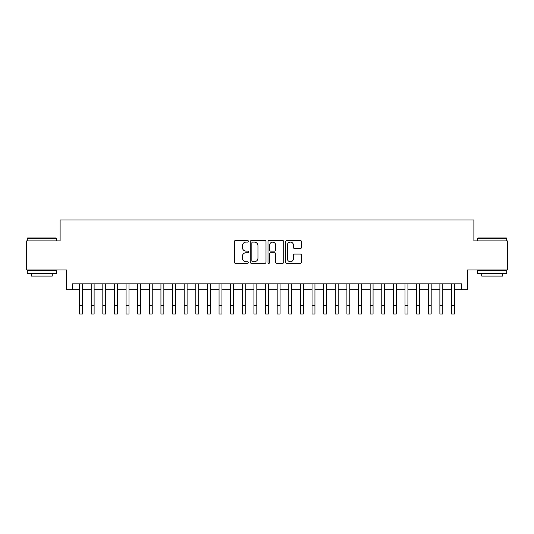 <?xml version="1.0" encoding="UTF-8"?>
<svg xmlns="http://www.w3.org/2000/svg" width="534" height="534" viewBox="0 0 534 534"><rect width="100%" height="100%" fill="white"/><g stroke="black" fill="none" stroke-linecap="round" stroke-linejoin="round"><path stroke-width="0.8" d="M248.403 241.308A0.801 0.801 0 0 0 247.602 240.514L235.487 240.514A1.141 1.141 0 0 0 234.346 241.655L234.346 262.187A1.141 1.141 0 0 0 235.487 263.329L247.602 263.329A0.801 0.801 0 0 0 248.403 262.528A0.801 0.801 0 0 0 247.602 261.733L246.034 261.733A3.651 3.651 0 0 1 242.389 258.082L242.389 256.367A3.651 3.651 0 0 1 246.034 252.716L247.602 252.716A0.801 0.801 0 0 0 248.403 251.921A0.801 0.801 0 0 0 247.602 251.12L246.034 251.12A3.651 3.651 0 0 1 242.389 247.469L242.389 245.76A3.651 3.651 0 0 1 246.034 242.109L247.602 242.109A0.801 0.801 0 0 0 248.403 241.308M300.342 248.557A1.141 1.141 0 0 0 301.483 247.416L301.483 241.655A1.141 1.141 0 0 0 300.342 240.514L286.878 240.514A1.141 1.141 0 0 0 285.737 241.655L285.737 262.187A1.141 1.141 0 0 0 286.878 263.329L300.342 263.329A1.141 1.141 0 0 0 301.483 262.187L301.483 255.225A1.141 1.141 0 0 0 300.342 254.084L294.581 254.084A1.141 1.141 0 0 0 293.44 255.225L293.44 258.676A3.05 3.05 0 0 1 290.389 261.733A3.05 3.05 0 0 1 287.339 258.676L287.339 245.159A3.05 3.05 0 0 1 290.389 242.109A3.05 3.05 0 0 1 293.44 245.159L293.44 247.416A1.141 1.141 0 0 0 294.581 248.557L300.342 248.557M72.317 289.695L72.317 283.881L461.683 283.881L461.683 289.695L467.49 289.695L467.49 269.937L507.3 269.937L507.3 240.881L473.885 240.881L473.885 219.955L60.115 219.955L60.115 240.881L26.7 240.881L26.7 269.937L66.51 269.937L66.51 289.695L79.586 289.695M265.999 241.655A1.141 1.141 0 0 0 264.864 240.514L251.401 240.514A1.141 1.141 0 0 0 250.259 241.655L250.259 262.187A1.141 1.141 0 0 0 251.401 263.329L264.864 263.329A1.141 1.141 0 0 0 265.999 262.187L265.999 241.655M269.136 240.514L282.599 240.514A1.141 1.141 0 0 1 283.741 241.655L283.741 262.187A1.141 1.141 0 0 1 282.599 263.329L276.839 263.329A1.141 1.141 0 0 1 275.698 262.187L275.698 253.857A1.141 1.141 0 0 0 274.556 252.716L270.738 252.716A1.141 1.141 0 0 0 269.597 253.857L269.597 262.528A0.801 0.801 0 0 1 268.796 263.329A0.801 0.801 0 0 1 268.001 262.528L268.001 241.655A1.141 1.141 0 0 1 269.136 240.514M82.49 289.695L91.207 289.695M94.111 289.695L102.828 289.695M105.732 289.695L114.45 289.695M117.36 289.695L126.077 289.695M128.981 289.695L137.699 289.695M140.602 289.695L149.32 289.695M152.223 289.695L160.941 289.695M163.851 289.695L172.562 289.695M175.472 289.695L184.19 289.695M187.094 289.695L195.811 289.695M198.715 289.695L207.432 289.695M210.336 289.695L219.053 289.695M221.964 289.695L230.681 289.695M233.585 289.695L242.302 289.695M245.206 289.695L253.924 289.695M256.827 289.695L265.545 289.695M268.455 289.695L277.173 289.695M280.076 289.695L288.794 289.695M291.697 289.695L300.415 289.695M303.319 289.695L312.036 289.695M314.947 289.695L323.664 289.695M326.568 289.695L335.285 289.695M338.189 289.695L346.906 289.695M349.81 289.695L358.528 289.695M361.438 289.695L370.149 289.695M373.059 289.695L381.777 289.695M384.68 289.695L393.398 289.695M396.301 289.695L405.019 289.695M407.923 289.695L416.64 289.695M419.55 289.695L428.268 289.695M431.172 289.695L439.889 289.695M442.793 289.695L451.51 289.695M454.414 289.695L461.683 289.695M252.655 242.109A0.801 0.801 0 0 0 251.854 242.91L251.854 260.932A0.801 0.801 0 0 0 252.655 261.733L254.311 261.733A3.651 3.651 0 0 0 257.962 258.082L257.962 245.76A3.651 3.651 0 0 0 254.311 242.109L252.655 242.109M275.698 245.219A3.05 3.05 0 0 0 272.647 242.162A3.05 3.05 0 0 0 269.597 245.219L269.597 249.979A1.141 1.141 0 0 0 270.738 251.12L274.556 251.12A1.141 1.141 0 0 0 275.698 249.979L275.698 245.219M79.586 305.328L82.49 305.328L82.49 314.045L79.586 314.045L79.586 283.881M82.49 305.328L82.49 283.881M27.628 237.97L55.99 237.97L56.337 238.324L27.281 238.324L27.628 237.97M41.812 273.421L27.281 273.421L27.281 270.518L56.337 270.518L56.337 273.421L41.812 273.421M52.272 273.421L52.272 276.098L31.346 276.098L31.346 273.421M478.01 237.97L506.372 237.97L506.719 238.324L477.663 238.324L478.01 237.97M492.188 273.421L477.663 273.421L477.663 270.518L506.719 270.518L506.719 273.421L492.188 273.421M502.654 273.421L502.654 276.098L481.728 276.098L481.728 273.421M91.207 305.328L94.111 305.328L94.111 314.045L91.207 314.045L91.207 283.881M94.111 305.328L94.111 283.881M102.828 305.328L105.732 305.328L105.732 314.045L102.828 314.045L102.828 283.881M105.732 305.328L105.732 283.881M114.45 305.328L117.36 305.328L117.36 314.045L114.45 314.045L114.45 283.881M117.36 305.328L117.36 283.881M126.077 305.328L128.981 305.328L128.981 314.045L126.077 314.045L126.077 283.881M128.981 305.328L128.981 283.881M137.699 305.328L140.602 305.328L140.602 314.045L137.699 314.045L137.699 283.881M140.602 305.328L140.602 283.881M149.32 305.328L152.223 305.328L152.223 314.045L149.32 314.045L149.32 283.881M152.223 305.328L152.223 283.881M160.941 305.328L163.851 305.328L163.851 314.045L160.941 314.045L160.941 283.881M163.851 305.328L163.851 283.881M172.562 305.328L175.472 305.328L175.472 314.045L172.562 314.045L172.562 283.881M175.472 305.328L175.472 283.881M184.19 305.328L187.094 305.328L187.094 314.045L184.19 314.045L184.19 283.881M187.094 305.328L187.094 283.881M195.811 305.328L198.715 305.328L198.715 314.045L195.811 314.045L195.811 283.881M198.715 305.328L198.715 283.881M207.432 305.328L210.336 305.328L210.336 314.045L207.432 314.045L207.432 283.881M210.336 305.328L210.336 283.881M219.053 305.328L221.964 305.328L221.964 314.045L219.053 314.045L219.053 283.881M221.964 305.328L221.964 283.881M230.681 305.328L233.585 305.328L233.585 314.045L230.681 314.045L230.681 283.881M233.585 305.328L233.585 283.881M242.302 305.328L245.206 305.328L245.206 314.045L242.302 314.045L242.302 283.881M245.206 305.328L245.206 283.881M253.924 305.328L256.827 305.328L256.827 314.045L253.924 314.045L253.924 283.881M256.827 305.328L256.827 283.881M265.545 305.328L268.455 305.328L268.455 314.045L265.545 314.045L265.545 283.881M268.455 305.328L268.455 283.881M277.173 305.328L280.076 305.328L280.076 314.045L277.173 314.045L277.173 283.881M280.076 305.328L280.076 283.881M288.794 305.328L291.697 305.328L291.697 314.045L288.794 314.045L288.794 283.881M291.697 305.328L291.697 283.881M300.415 305.328L303.319 305.328L303.319 314.045L300.415 314.045L300.415 283.881M303.319 305.328L303.319 283.881M312.036 305.328L314.947 305.328L314.947 314.045L312.036 314.045L312.036 283.881M314.947 305.328L314.947 283.881M323.664 305.328L326.568 305.328L326.568 314.045L323.664 314.045L323.664 283.881M326.568 305.328L326.568 283.881M335.285 305.328L338.189 305.328L338.189 314.045L335.285 314.045L335.285 283.881M338.189 305.328L338.189 283.881M346.906 305.328L349.81 305.328L349.81 314.045L346.906 314.045L346.906 283.881M349.81 305.328L349.81 283.881M358.528 305.328L361.438 305.328L361.438 314.045L358.528 314.045L358.528 283.881M361.438 305.328L361.438 283.881M370.149 305.328L373.059 305.328L373.059 314.045L370.149 314.045L370.149 283.881M373.059 305.328L373.059 283.881M381.777 305.328L384.68 305.328L384.68 314.045L381.777 314.045L381.777 283.881M384.68 305.328L384.68 283.881M393.398 305.328L396.301 305.328L396.301 314.045L393.398 314.045L393.398 283.881M396.301 305.328L396.301 283.881M405.019 305.328L407.923 305.328L407.923 314.045L405.019 314.045L405.019 283.881M407.923 305.328L407.923 283.881M416.64 305.328L419.55 305.328L419.55 314.045L416.64 314.045L416.64 283.881M419.55 305.328L419.55 283.881M428.268 305.328L431.172 305.328L431.172 314.045L428.268 314.045L428.268 283.881M431.172 305.328L431.172 283.881M439.889 305.328L442.793 305.328L442.793 314.045L439.889 314.045L439.889 283.881M442.793 305.328L442.793 283.881M451.51 305.328L454.414 305.328L454.414 314.045L451.51 314.045L451.51 283.881M454.414 305.328L454.414 283.881M27.281 240.881L27.281 238.324M33.909 270.518L33.909 269.937M49.715 270.518L49.715 269.937M56.337 240.881L56.337 238.324M477.663 240.881L477.663 238.324M484.285 270.518L484.285 269.937M500.091 270.518L500.091 269.937M506.719 240.881L506.719 238.324"/></g></svg>
